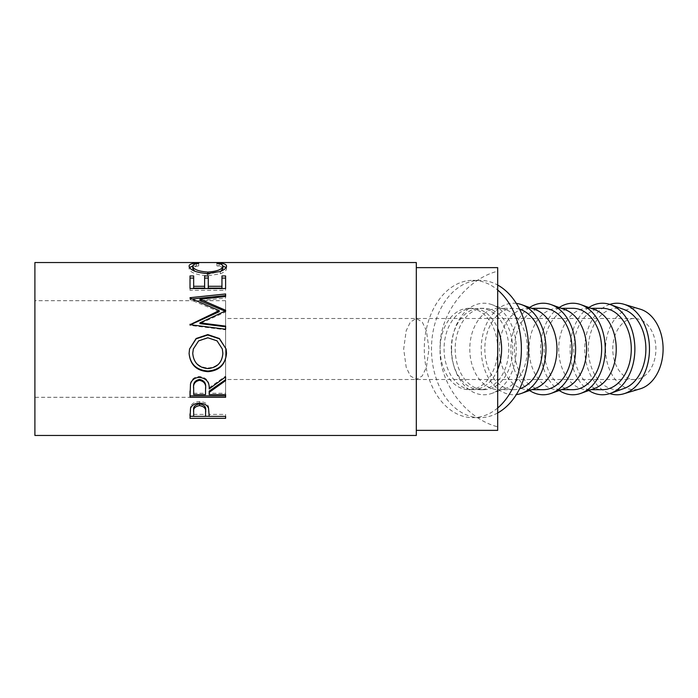 <?xml version="1.0" encoding="UTF-8"?>
<svg xmlns="http://www.w3.org/2000/svg" width="698" height="698" viewBox="0 0 698 698"><rect width="100%" height="100%" fill="white"/><g stroke="black" fill="none" stroke-linecap="round" stroke-linejoin="round"><path stroke-width="0.52" stroke-dasharray="3.49 2.62" d="M225.611 395.871L225.611 300.69L225.611 397.31L34.9 397.31L34.9 300.69L34.9 397.31M225.611 300.69L34.9 300.69M225.611 349L225.611 318.489L225.611 349M428.956 349L426.426 330.695L422.264 322.075L416.313 318.489L410.363 322.075L406.201 330.695L403.68 349L406.201 367.305L410.363 375.925L416.313 379.511L422.264 375.925L426.426 367.305L428.956 349M612.757 349A30.511 21.577 90 0 1 634.334 318.489A30.511 21.577 90 0 1 655.911 349A30.511 21.577 90 0 1 634.334 379.511A30.511 21.577 90 0 1 612.757 349M497.683 369.512A40.685 28.766 90 0 1 472.834 389.685A40.685 28.766 90 0 1 444.068 349A40.685 28.766 90 0 1 472.834 308.315A40.685 28.766 90 0 1 497.683 328.488M497.683 426.801L497.683 349A40.685 28.766 90 0 1 468.916 389.685A40.685 28.766 90 0 1 440.15 349C438.466 381.946 465.688 418.756 497.683 426.801L497.683 430.369M416.313 430.369L416.313 267.631L416.313 430.369M497.683 412.954A68.657 48.546 90 0 1 480.032 417.657A68.657 48.546 90 0 1 431.486 349A68.657 48.546 90 0 1 480.032 280.343A68.657 48.546 90 0 1 497.683 285.046M497.683 407.981A68.657 48.546 90 0 1 472.834 417.657A68.657 48.546 90 0 1 424.288 349A68.657 48.546 90 0 1 472.834 280.343A68.657 48.546 90 0 1 497.683 290.019M640.336 309.214A40.685 28.766 -90 0 0 605.567 349A40.685 28.766 -90 0 0 640.336 388.786M609.808 304.407A45.771 32.361 -90 0 0 584.75 349A45.771 32.361 -90 0 0 609.808 393.593M624.195 309.572A40.685 28.766 -90 0 0 588.344 349A40.685 28.766 -90 0 0 624.195 388.428M588.842 307.513A45.771 32.361 -90 0 0 570.144 349A45.771 32.361 -90 0 0 588.842 390.487M602.514 308.315A40.685 28.766 -90 0 0 573.739 349A40.685 28.766 -90 0 0 602.514 389.685M594.556 309.572A40.685 28.766 -90 0 0 587.472 308.315A40.685 28.766 -90 0 0 558.705 349A40.685 28.766 -90 0 0 587.472 389.685A40.685 28.766 -90 0 0 594.556 388.428M559.203 307.513A45.771 32.361 -90 0 0 540.505 349A45.771 32.361 -90 0 0 559.203 390.487M572.875 308.315A40.685 28.766 -90 0 0 544.1 349A40.685 28.766 -90 0 0 572.875 389.685M564.918 309.572A40.685 28.766 -90 0 0 557.833 308.315A40.685 28.766 -90 0 0 529.067 349A40.685 28.766 -90 0 0 557.833 389.685A40.685 28.766 -90 0 0 564.918 388.428M529.564 307.513A45.771 32.361 -90 0 0 510.866 349A45.771 32.361 -90 0 0 529.564 390.487M543.236 308.315A40.685 28.766 -90 0 0 514.461 349A40.685 28.766 -90 0 0 543.236 389.685M535.279 309.572A40.685 28.766 -90 0 0 528.194 308.315A40.685 28.766 -90 0 0 499.428 349A40.685 28.766 -90 0 0 528.194 389.685A40.685 28.766 -90 0 0 535.279 388.428M516.319 303.394A45.771 32.361 -90 0 0 481.227 349A45.771 32.361 -90 0 0 516.319 394.606M519.591 309.214A40.685 28.766 -90 0 0 513.588 308.315A40.685 28.766 -90 0 0 484.822 349A40.685 28.766 -90 0 0 513.588 389.685A40.685 28.766 -90 0 0 519.591 388.786M469.789 349A40.685 28.766 -90 0 0 498.555 389.685A40.685 28.766 -90 0 0 505.64 388.428A40.685 28.766 -90 0 0 527.322 349A40.685 28.766 -90 0 0 505.64 309.572A40.685 28.766 -90 0 0 498.555 308.315A40.685 28.766 -90 0 0 469.789 349M451.589 349A45.771 32.361 -90 0 0 491.924 393.358A45.771 32.361 -90 0 0 516.319 349A45.771 32.361 -90 0 0 491.924 304.642A45.771 32.361 -90 0 0 451.589 349M455.183 349A40.685 28.766 -90 0 0 483.95 389.685A40.685 28.766 -90 0 0 512.725 349A40.685 28.766 -90 0 0 483.95 308.315A40.685 28.766 -90 0 0 455.183 349M508.798 349A40.685 28.766 90 0 1 480.032 389.685A40.685 28.766 90 0 1 451.266 349A40.685 28.766 90 0 1 480.032 308.315A40.685 28.766 90 0 1 508.798 349M222.322 349L217.026 341.078L207.786 337.753M207.786 338.076L198.633 341.086L193.329 349M192.744 353.179C193.573 362.236 198.642 367.183 207.952 368.003L207.952 368.579M207.952 368.003C217.165 367.139 222.139 362.192 222.871 353.179M193.66 394.614L193.66 387.643M205.526 394.614L205.578 387.774M193.66 393.271L205.526 393.271M193.66 416.374L193.66 410.258M205.526 416.374L205.605 410.441M193.66 414.394L205.526 414.394M226.126 267.5L226.518 268.573C226.641 270.283 224.564 272.019 220.298 273.773L207.603 275.815C196.077 274.881 189.908 272.473 189.097 268.582L189.507 267.491M192.761 266.069L198.677 265.938C194.707 266.339 192.727 267.247 192.744 268.643M222.871 268.582C222.819 267.221 220.847 266.339 216.938 265.938L222.863 266.086M194.768 271.225L207.847 274.349L220.804 271.295M225.611 290.316L225.611 288.536L225.611 290.316L190.013 290.316L190.013 288.536L190.013 290.316M221.955 288.134L221.955 275.937M208.266 288.134L208.266 275.937M204.61 288.134L204.61 275.937M193.66 288.134L193.66 275.937M225.611 329.805L225.611 329.22L225.611 329.805L190.013 325.399L190.502 324.745M225.053 311.134L225.611 312.006L199.933 323.61M225.611 298.02L225.611 296.476L225.611 298.02L199.994 300.69M219.216 311.718L190.013 299.564L192.229 298.971M189.097 353.415L189.551 349M226.091 349L226.518 353.118M225.611 393.271L225.611 394.614L225.611 393.271L209.173 393.271L209.173 391.116M225.611 376.091L225.611 376.911L225.611 376.091L209.173 387.756C209.636 381.283 206.425 377.539 199.532 376.51C194.786 376.719 191.767 378.883 190.493 382.984L190.013 391.229M225.611 416.296L225.611 414.394L225.611 416.374L209.173 416.296M205.526 416.296L193.66 416.296M209.173 416.374L209.173 414.394L225.611 414.394M209.173 414.394L208.589 406.768C207.341 403.453 204.331 401.725 199.558 401.577C194.917 401.716 191.915 403.374 190.545 406.568L190.013 413.94M34.9 262.544L34.9 435.456M189.097 266.147L189.097 268.582M196.539 263.067L196.539 265.598M207.603 273.599L207.603 275.815M220.298 271.496L220.298 273.773M226.518 266.139L226.518 268.573M219.05 263.067L219.05 265.598M216.938 263.416L216.938 265.938M207.847 273.599L207.847 274.349M198.677 263.416L198.677 265.938M225.611 275.937L225.611 278.083M190.013 275.937L190.013 278.083M225.611 311.378L225.611 310.244M225.611 295.586L225.611 293.963M190.013 299.198L190.013 297.688M190.013 299.564L190.013 298.063M190.013 324.971L190.013 324.238M190.013 325.399L190.013 324.683M225.611 326.777L225.611 326.106M225.611 312.006L225.611 310.889M190.013 397.293L190.013 395.871M209.173 394.614L209.173 393.271M225.611 380.619L225.611 379.695M209.173 388.926L209.173 387.756M199.532 377.348L199.532 376.51M190.493 384.022L190.493 382.984M190.013 418.338L190.013 416.296M209.173 414.752L209.173 412.823M208.589 408.522L208.589 406.768M199.558 403.174L199.558 401.577M190.545 408.313L190.545 406.568M416.313 262.544L416.313 435.456M497.683 267.631L497.683 271.199C465.688 279.244 438.466 316.054 440.15 349A40.685 28.766 90 0 1 468.916 308.315A40.685 28.766 90 0 1 497.683 349L497.683 271.199M634.334 318.489L225.611 318.489M472.834 389.685L468.916 389.685M480.032 417.657L472.834 417.657M591.075 389.685L587.472 389.685M561.428 389.685L557.833 389.685M531.789 389.685L528.194 389.685M513.588 389.685L498.555 389.685M505.64 388.428L491.924 393.358M483.95 389.685L480.032 389.685M483.95 308.315L480.032 308.315M505.64 309.572L491.924 304.642M513.588 308.315L498.555 308.315M531.789 308.315L528.194 308.315M561.428 308.315L557.833 308.315M591.075 308.315L587.472 308.315M480.032 280.343L472.834 280.343M472.834 308.315L468.916 308.315M634.334 379.511L225.611 379.511"/><path stroke-width="1.05" d="M497.683 328.488A40.685 28.766 90 0 1 501.609 349A40.685 28.766 90 0 1 497.683 369.512M416.313 430.369L497.683 430.369L497.683 267.631L416.313 267.631M190.013 418.338L190.545 408.313C191.915 405.023 194.917 403.313 199.558 403.174C204.331 403.322 207.341 405.102 208.589 408.522L209.173 416.374L225.611 416.374L225.611 418.338L190.013 418.338M209.173 392.389L209.173 394.614L225.611 394.614L225.611 397.293L190.013 397.293L190.493 384.022C191.767 379.791 194.786 377.566 199.532 377.348C206.425 378.403 209.636 382.268 209.173 388.926L225.611 376.911L225.611 380.619L209.173 392.389L209.173 391.116L225.611 379.695L225.611 376.911M189.097 353.458L189.551 349L196.138 338.513L207.795 334.586L219.46 338.539L226.091 349L226.518 353.179C225.541 364.522 219.355 370.69 207.969 371.676C196.531 370.812 190.24 364.74 189.097 353.458M199.933 322.842L225.611 326.106L225.611 329.22L225.611 326.777L199.933 323.61L199.933 322.842L225.611 310.889L225.611 310.244L199.994 299.224L225.611 296.476L225.611 293.963L190.013 297.688M225.611 329.22L190.013 324.683L219.216 310.584L190.013 298.063M190.013 288.536L190.013 275.937L193.66 275.937L193.66 286.293L204.61 286.293L204.61 275.937L208.266 275.937L208.266 286.293L221.955 286.293L221.955 275.937L225.611 275.937L225.611 288.536L190.013 288.536L190.013 278.083L193.66 278.083M196.539 263.067L198.677 263.416C194.707 263.835 192.727 264.769 192.744 266.2C193.407 269.402 198.441 271.365 207.847 272.089C217.322 271.348 222.33 269.367 222.871 266.139C222.819 264.743 220.847 263.835 216.938 263.416L219.05 263.067C224.032 263.408 226.527 264.429 226.518 266.139C226.641 267.892 224.564 269.681 220.298 271.496L207.603 273.599C196.077 272.639 189.908 270.152 189.097 266.147C189.071 264.429 191.549 263.399 196.539 263.067L196.539 263.739M416.313 435.456L416.313 262.544L34.9 262.544L34.9 435.456L416.313 435.456M497.683 285.046A68.657 48.546 90 0 1 528.578 349A68.657 48.546 90 0 1 497.683 412.954M497.683 290.019A68.657 48.546 90 0 1 521.389 349A68.657 48.546 90 0 1 497.683 407.981M609.808 393.593A45.771 32.361 -90 0 0 623.872 393.759L640.336 388.786A40.685 28.766 -90 0 0 663.1 349A40.685 28.766 -90 0 0 640.336 309.214L623.872 304.241A45.771 32.361 -90 0 0 609.808 304.407M623.872 393.759A45.771 32.361 -90 0 0 649.48 349A45.771 32.361 -90 0 0 623.872 304.241M588.842 390.487A45.771 32.361 -90 0 0 610.48 393.358L624.195 388.428A40.685 28.766 -90 0 0 645.877 349A40.685 28.766 -90 0 0 624.195 309.572L610.48 304.642A45.771 32.361 -90 0 0 588.842 307.513M610.48 393.358A45.771 32.361 -90 0 0 634.875 349A45.771 32.361 -90 0 0 610.48 304.642M591.075 389.685L602.514 389.685A40.685 28.766 -90 0 0 631.28 349A40.685 28.766 -90 0 0 602.514 308.315L591.075 308.315M559.203 390.487A45.771 32.361 -90 0 0 580.841 393.358L594.556 388.428A40.685 28.766 -90 0 0 616.238 349A40.685 28.766 -90 0 0 594.556 309.572L580.841 304.642A45.771 32.361 -90 0 0 559.203 307.513M580.841 393.358A45.771 32.361 -90 0 0 605.236 349A45.771 32.361 -90 0 0 580.841 304.642M561.428 389.685L572.875 389.685A40.685 28.766 -90 0 0 601.641 349A40.685 28.766 -90 0 0 572.875 308.315L561.428 308.315M529.564 390.487A45.771 32.361 -90 0 0 551.202 393.358L564.918 388.428A40.685 28.766 -90 0 0 586.599 349A40.685 28.766 -90 0 0 564.918 309.572L551.202 304.642A45.771 32.361 -90 0 0 529.564 307.513M551.202 393.358A45.771 32.361 -90 0 0 575.597 349A45.771 32.361 -90 0 0 551.202 304.642M531.789 389.685L543.236 389.685A40.685 28.766 -90 0 0 572.002 349A40.685 28.766 -90 0 0 543.236 308.315L531.789 308.315M516.319 394.606A45.771 32.361 -90 0 0 521.563 393.358L535.279 388.428A40.685 28.766 -90 0 0 556.96 349A40.685 28.766 -90 0 0 535.279 309.572L521.563 304.642A45.771 32.361 -90 0 0 516.319 303.394M521.563 393.358A45.771 32.361 -90 0 0 545.958 349A45.771 32.361 -90 0 0 521.563 304.642M519.591 388.786A40.685 28.766 -90 0 0 542.363 349A40.685 28.766 -90 0 0 519.591 309.214M207.952 368.579C217.165 367.68 222.139 362.594 222.871 353.301L222.322 349L217.026 340.833L207.786 337.753L198.633 340.851L193.329 349L192.744 353.301C193.573 362.637 198.642 367.733 207.952 368.579M205.578 387.774L205.578 388.952C206.224 384.249 204.2 381.387 199.523 380.34C194.951 381.361 192.997 384.188 193.66 388.812L193.66 394.614L205.526 394.614L205.578 387.774C206.224 383.219 204.2 380.427 199.523 379.424C194.951 380.41 193.006 383.15 193.66 387.643L193.66 388.812L193.66 387.643M193.66 410.258L193.66 416.374L205.526 416.374L205.605 412.282C206.233 408.679 204.217 406.454 199.576 405.625C195.012 406.419 193.041 408.574 193.66 412.108L193.66 410.258C193.041 406.829 195.012 404.727 199.576 403.959L199.576 405.625M222.322 349L222.871 353.301M193.329 349L192.744 353.301M199.523 380.34L199.523 379.424M205.605 410.424L205.605 412.282L205.605 410.424C206.233 406.925 204.217 404.761 199.576 403.959M189.507 267.491L192.761 266.069M222.863 266.086L226.126 267.5M220.804 271.295L222.871 268.582L222.871 266.139M192.744 266.2L192.744 268.643L194.768 271.225M225.611 288.536L225.611 278.083L221.955 278.083M208.266 286.293L208.266 288.134L221.955 288.134L221.955 286.293M204.61 278.083L208.266 278.083M193.66 286.293L193.66 288.134L204.61 288.134L204.61 286.293M199.994 299.224L199.994 300.69L225.611 311.378L225.611 310.244M225.611 296.476L225.611 295.586L192.229 298.971M190.013 324.238L190.013 324.971L219.216 311.718L219.216 310.584M226.518 353.057C225.55 364.068 219.364 370.053 207.969 371.013C196.531 370.176 190.24 364.277 189.097 353.328M189.551 349L196.129 338.818L207.795 335.014L219.442 338.827L226.091 349M225.611 394.614L225.611 395.871L190.013 395.871L190.013 391.229M209.173 416.296L205.526 416.296M193.66 416.296L190.013 416.296L190.013 413.94M219.05 263.067L219.05 263.748M207.847 272.089L207.847 274.349M207.969 371.676L207.969 371.013M225.611 418.338L225.611 416.374"/></g></svg>
